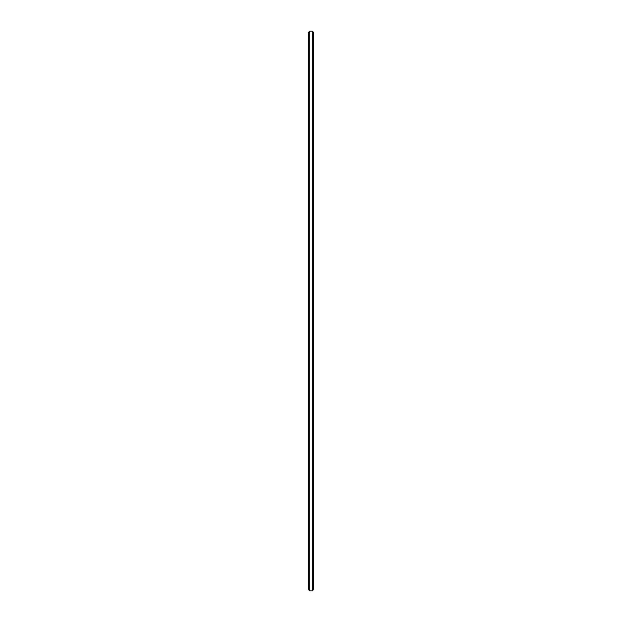 <?xml version="1.0" encoding="UTF-8"?>
<svg xmlns="http://www.w3.org/2000/svg" width="622" height="622" viewBox="0 0 622 622"><rect width="100%" height="100%" fill="white"/><g stroke="black" fill="none" stroke-linecap="round" stroke-linejoin="round"><path stroke-width="0.93" d="M309.74 590.9L309.74 31.1L312.26 31.1L312.26 590.9L309.74 590.9L308.481 589.64L308.481 32.36L309.74 31.1M312.26 590.9L313.519 589.64L313.519 32.36L312.26 31.1"/></g></svg>
